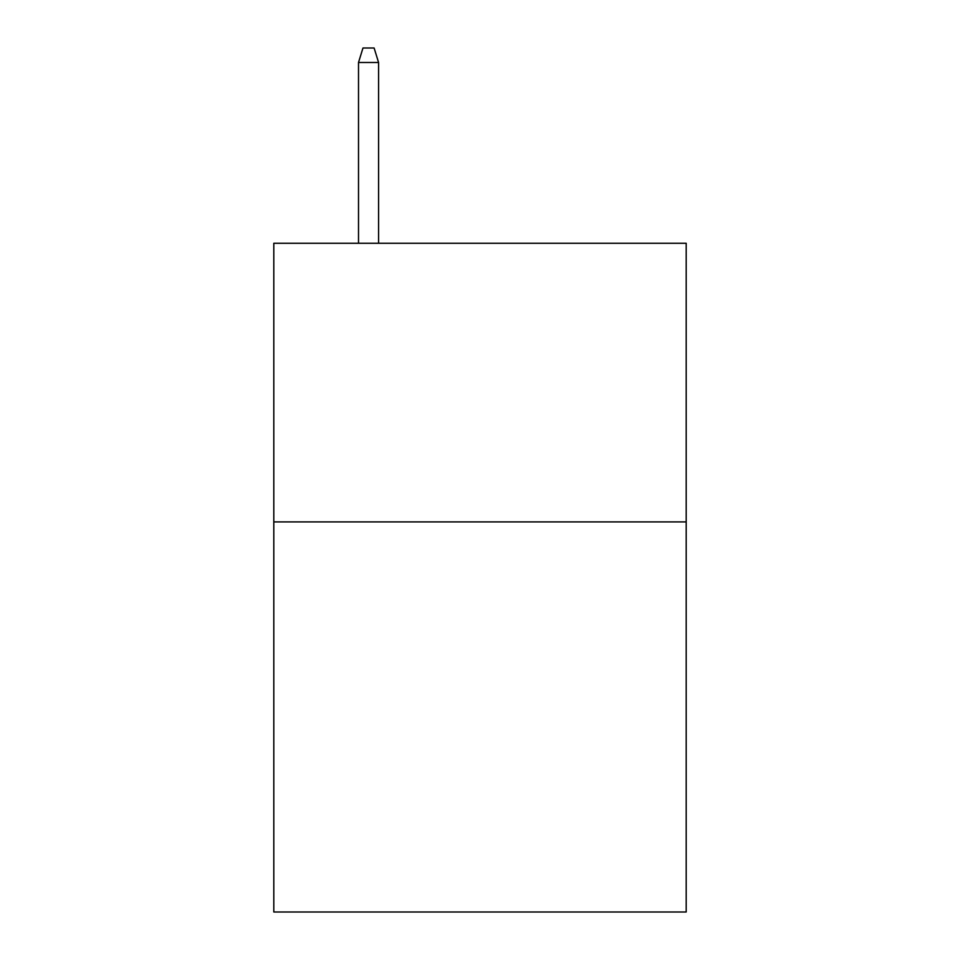 <?xml version="1.0" encoding="UTF-8"?>
<svg xmlns="http://www.w3.org/2000/svg" width="960" height="960" viewBox="0 0 960 960"><rect width="100%" height="100%" fill="white"/><g stroke="black" fill="none" stroke-linecap="round" stroke-linejoin="round"><path stroke-width="1.44" d="M686.196 521.904L686.196 912L273.804 912L273.804 243.264L686.196 243.264L686.196 521.904L273.804 521.904M378.576 243.264L378.576 62.484L358.512 62.484L358.512 243.264M358.512 62.484L362.976 48L374.112 48L378.576 62.484"/></g></svg>

